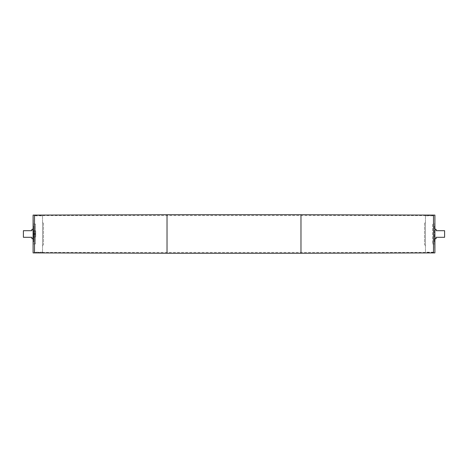 <?xml version="1.0" encoding="UTF-8"?>
<svg xmlns="http://www.w3.org/2000/svg" width="468" height="468" viewBox="0 0 468 468"><rect width="100%" height="100%" fill="white"/><g stroke="black" fill="none" stroke-linecap="round" stroke-linejoin="round"><path stroke-width="0.35" stroke-dasharray="2.34 1.75" d="M434.907 249.075L434.673 246.952L434.907 249.075M434.907 245.852L434.907 249.204L434.673 247.075M434.907 247.075L434.673 246.18L434.673 248.871L434.673 245.852M434.907 245.905L434.907 249.122L434.673 246.572M434.907 245.77L434.673 244.466L434.673 246.349M434.673 247.642L434.907 247.221L434.673 247.642M434.907 247.291L434.673 245.197L434.673 247.291M434.907 244.863L434.907 247.736L434.673 244.589M434.907 244.659L434.673 247.736L434.673 244.863M434.673 244.659L434.907 242.974L434.907 244.589M434.673 242.371L434.673 241.283M434.907 241.283L434.907 242.371M434.907 225.494L434.673 242.804L434.907 225.494A0.591 0.591 0 0 0 434.316 226.085A0.591 0.591 0 0 0 434.907 226.676L434.907 241.155M434.673 243.582L434.673 242.974L434.673 244.161L434.907 243.582M434.907 242.652L434.673 243.641L434.673 241.605L434.673 242.652M434.907 242.974L434.907 243.29L434.673 242.974M434.907 249.52L434.907 249.9L434.673 249.52M434.907 244.542L434.673 245.039L434.907 244.542M434.673 243.898L434.907 244.267L434.673 243.898M434.673 248.11L434.673 247.736L434.907 248.11M434.907 226.676L434.673 241.166M434.907 242.295L434.673 243.342L434.673 242.295M434.907 243.342L434.673 243.641L434.673 243.342M434.907 215.093L434.907 252.907M434.907 224.073L434.907 243.927L434.907 224.073L434.907 243.922L434.907 224.078L432.543 224.078L432.543 243.927L432.543 224.073L434.907 224.073M436.088 229.273L436.088 230.689L444.6 230.689L444.6 237.311L436.088 237.311L436.088 238.727M34.509 252.913L34.509 215.087M34.509 215.093L34.503 252.907M433.491 252.913L433.491 215.087M433.491 215.093L433.497 252.907M31.912 238.727L31.912 237.311L23.4 237.311L23.4 230.689L31.912 230.689L31.912 229.273M33.093 229.273L33.093 238.727L33.093 229.273M33.093 227.852L33.327 240.148L33.093 227.852M33.327 225.482L33.093 219.129L33.093 242.506L33.093 225.482A0.591 0.591 0 0 1 33.684 226.085A0.591 0.591 0 0 1 33.093 226.676L33.093 226.845M33.093 224.078L33.093 243.922L33.093 224.078L35.457 224.078L35.457 243.927L35.457 224.073L33.093 224.073L33.093 243.927L33.093 224.073M33.093 215.093L33.093 252.907M33.093 219.129L33.093 223.733L33.093 219.129M33.093 219.48L33.327 220.188L33.093 219.48M33.093 237.071L33.093 230.929L33.093 237.071L33.093 230.929L33.093 237.071L35.691 237.071L35.691 230.929L35.691 237.071L35.691 230.929L35.691 237.071L33.093 237.071M33.093 220.697L33.327 222.803L33.093 220.697M33.093 220.358L33.327 220.779L33.093 220.358M33.093 223.294L33.327 223.885L33.327 221.563L33.327 223.294M33.093 222.095L33.327 218.948L33.327 222.084M33.093 224.418L33.093 225.026L33.093 223.839L33.327 224.418M33.327 225.026L33.327 224.71L33.093 225.026M33.093 218.1L33.093 218.492L33.327 218.1M33.093 224.102L33.327 223.733L33.093 224.102M33.093 223.458L33.327 222.961L33.093 223.458M33.327 236.837L33.327 231.163L33.327 236.837L33.327 231.163L33.327 236.837L35.691 236.837L35.691 231.163L35.691 236.837L35.691 231.163L35.691 236.837L33.327 236.837M33.327 233.608L33.327 234.948L33.327 233.608L35.691 233.608L35.691 233.052L35.691 234.948L35.691 233.052L35.691 233.608L33.327 233.608L33.327 234.392L35.691 234.392L33.327 234.392L33.327 234.948L35.691 234.948L33.327 234.948L33.327 233.052L35.691 233.052L33.327 233.052L33.327 233.608L35.691 233.608L33.327 233.608M33.327 233.052L35.691 233.052L33.327 233.052M33.327 234.392L35.691 234.392L33.327 234.392M33.327 234.948L35.691 234.948L33.327 234.948M434.907 229.273L434.907 238.727L434.907 229.273M434.907 227.852L434.673 240.148L434.907 227.852M433.491 252.439L433.491 215.561L433.491 252.439L34.509 252.439L34.509 215.561L34.509 252.439M433.491 215.801L433.491 252.199L433.491 215.801L425.453 215.801L425.453 252.199L425.453 215.801M424.511 223.365L424.511 244.635L424.511 223.365L425.453 222.417L425.453 245.583L425.453 222.417M34.509 215.801L34.509 252.199L34.509 215.801L42.547 215.801L42.547 252.199L42.547 215.801M43.489 223.365L43.489 244.635L43.489 223.365L42.547 222.417L42.547 245.583L42.547 222.417M434.907 241.324L434.316 241.915L434.673 242.518M167.029 253.264L167.029 214.736M300.971 253.264L300.971 214.736M33.093 241.324L33.684 241.915L33.684 226.085L33.684 241.915L33.093 242.506M35.457 243.922L33.093 243.922L35.457 243.927M33.093 230.929L35.691 230.929L33.093 230.929M33.327 231.163L35.691 231.163L33.327 231.163M434.316 226.085L434.316 241.915L434.316 226.085M434.907 243.922L432.543 243.922L434.907 243.927M424.511 244.635L425.453 245.583M433.491 252.199L425.453 252.199M43.489 244.635L42.547 245.583M42.547 252.199L34.509 252.199M34.509 215.561L433.491 215.561"/><path stroke-width="0.7" d="M434.907 252.907L434.907 215.093L433.491 215.093L433.491 252.907L434.907 252.907M434.907 238.727L436.088 238.727L436.088 237.311L444.6 237.311L444.6 230.689L436.088 230.689L436.088 229.273L434.907 229.273M167.029 253.264L167.029 214.736L34.509 215.087L34.509 252.913L167.029 253.264L300.971 253.264L300.971 214.736L433.491 215.087L433.491 252.913L300.971 253.264M34.503 252.907L34.509 215.093L33.093 215.093L33.093 252.907L34.503 252.907M33.093 229.273L31.912 229.273L31.912 230.689L23.4 230.689L23.4 237.311L31.912 237.311L31.912 238.727L33.093 238.727M167.029 214.736L300.971 214.736"/></g></svg>
